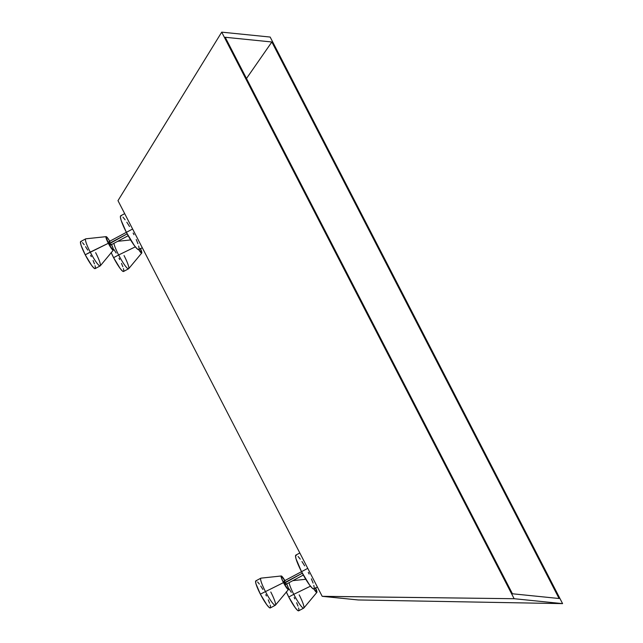 <?xml version="1.0" encoding="UTF-8"?>
<svg xmlns="http://www.w3.org/2000/svg" width="643" height="643" viewBox="0 0 643 643"><rect width="100%" height="100%" fill="white"/><g stroke="black" fill="none" stroke-linecap="round" stroke-linejoin="round"><path stroke-width="0.96" d="M299.188 594.863A15.352 2.267 -118.1 0 1 303.721 608.125A15.352 2.267 -118.1 0 1 293.779 594.317L310.489 586.175L293.779 594.317A15.352 2.267 61.9 0 0 303.826 608.037L316.886 592.364A7.676 1.133 -118.1 0 1 313.84 588.988M315.657 588.032A7.676 1.133 -118.1 0 1 316.886 592.364M124.043 255.528A15.352 2.267 -118.1 0 1 128.576 268.79A15.352 2.267 -118.1 0 1 118.633 254.982L135.343 246.84L118.633 254.982A15.352 2.267 61.9 0 0 128.68 268.702L141.741 253.029A7.676 1.133 -118.1 0 1 138.695 249.653M140.512 248.696A7.676 1.133 -118.1 0 1 141.741 253.029M286.505 583.571L288.385 588.104L288.177 589.51L283.467 582.63A7.676 1.133 -118.1 0 1 281.264 575.983L260.978 578.145A15.352 2.267 61.9 0 0 265.382 591.439A15.352 2.267 61.9 0 0 275.429 605.159L288.49 589.494A7.676 1.133 -118.1 0 1 283.467 582.63L260.367 594.132A15.352 2.267 61.9 0 0 270.309 607.932L275.325 605.248A15.352 2.267 -118.1 0 1 265.382 591.439A15.352 2.267 -118.1 0 1 260.849 578.186L255.826 580.87A15.352 2.267 61.9 0 0 260.367 594.132L283.467 582.63L281.385 577.872L281.2 575.999L285.098 580.926M286.69 583.94A7.676 1.133 -118.1 0 1 288.49 589.494M95.646 252.651A15.352 2.267 -118.1 0 1 100.179 265.913A15.352 2.267 -118.1 0 1 90.237 252.104A15.352 2.267 61.9 0 0 100.292 265.824L113.345 250.151A7.676 1.133 -118.1 0 1 108.321 243.295L85.222 254.789A15.352 2.267 61.9 0 0 95.164 268.597L93.846 267.978L91.619 265.382L85.222 254.789L90.237 252.104A15.352 2.267 -118.1 0 1 85.704 238.85L80.688 241.535A15.352 2.267 61.9 0 0 85.222 254.789L81.058 245.272L80.431 242.001L81.219 241.583M111.544 244.605A7.676 1.133 -118.1 0 1 113.345 250.151M293.779 594.317L288.755 597.001A15.352 2.267 61.9 0 0 298.698 610.81L297.379 610.183L295.161 607.595L288.755 597.001L293.779 594.317A15.352 2.267 -118.1 0 1 289.061 582.679A15.352 2.267 61.9 0 0 293.779 594.317M270.791 591.994A15.352 2.267 -118.1 0 1 275.325 605.248M118.633 254.982L113.61 257.666A15.352 2.267 61.9 0 0 123.552 271.475L122.234 270.848L120.016 268.26L113.61 257.666L118.633 254.982A15.352 2.267 -118.1 0 1 113.915 243.343A15.352 2.267 61.9 0 0 118.633 254.982M302.314 573.194L284.479 582.735L285.725 584.463L284.656 583.064L302.314 573.194M127.169 233.859L109.334 243.4L110.58 245.12L109.511 243.729L127.169 233.859M296.511 555.174L295.539 555.697L295.981 558.695L301.519 571.683A19.186 2.829 61.9 0 0 313.945 588.948L312.297 588.168L309.524 584.929L301.519 571.683L307.764 568.348L283.917 581.079L284.479 582.735L284.029 581.111M121.366 215.839L120.506 215.984L120.37 216.884L121.173 220.453L126.374 232.348L132.619 229.012L126.374 232.348A19.186 2.829 61.9 0 0 138.8 249.613L142.288 247.748M358.127 599.951L322.191 596.318L117.982 200.656L322.191 596.318L514.143 598.713L221.714 32.15L270.156 37.053L562.585 603.624L514.143 598.713L221.714 32.15L117.982 200.656L221.714 32.15L270.156 37.053L562.585 603.624L514.143 598.713L322.521 596.358L358.127 599.951L562.585 603.624L358.127 599.951M225.211 37.27L512.447 593.778L559.088 598.504L271.852 41.988L225.211 37.27L271.852 41.988L246.486 78.494L271.852 41.988L559.088 598.504L512.447 593.778L225.211 37.27M124.686 213.645L120.707 215.775A19.186 2.829 61.9 0 0 126.374 232.348L134.379 245.594L137.152 248.833L138.8 249.613M139.137 248.495L138.671 246.028M137.923 243.721L136.228 239.501M133.977 234.695L133.133 233.031M129.524 226.513L126.808 222.197M125.128 219.793L122.958 217.149M314.282 587.839L313.808 585.363M313.069 583.056L311.373 578.837M309.122 574.03L308.278 572.374M304.669 565.856L301.953 561.532M300.273 559.129L298.103 556.484M299.831 552.98L295.852 555.11A19.186 2.829 61.9 0 0 301.519 571.683M126.366 232.332L108.771 241.744L109.334 243.4L108.884 241.776M82.489 242.628L84.225 244.75M85.567 246.663L87.737 250.127M90.631 255.343L91.298 256.67M93.106 260.511L94.457 263.887M95.051 265.728L95.429 267.713M111.368 244.236L113.112 248.327L113.176 250.215L108.675 243.962L105.974 236.753L107.518 237.862L109.953 241.591M110.612 245.015L110.323 244.115M109.656 242.813L108.997 241.881M111.231 252.699A15.352 2.267 61.9 0 0 113.61 257.666L111.135 252.49M113.964 249.54L116.134 252.996M119.019 258.213L119.694 259.547M121.495 263.389L122.853 266.765M123.448 268.605L123.826 270.582M140.383 248.407L141.685 253.077L138.526 249.388M270.301 607.94L268.991 607.313L266.765 604.717L260.367 594.132L255.938 583.74L255.576 581.336L256.364 580.918M257.634 581.963L259.37 584.085M260.712 586.006L262.883 589.462M265.776 594.679L266.443 596.005M268.244 599.847L269.602 603.222M270.197 605.071L270.574 607.048M285.757 584.35L285.468 583.45M284.801 582.148L284.142 581.216M286.376 592.034A15.352 2.267 61.9 0 0 288.755 597.001L286.28 591.833M289.109 588.875L291.279 592.332M294.164 597.548L294.84 598.882M296.64 602.724L297.998 606.1M298.593 607.94L298.971 609.918M315.52 587.742L316.83 592.412L313.671 588.723M106.119 236.648L85.84 238.81A15.352 2.267 61.9 0 0 90.237 252.104L108.321 243.295A7.676 1.133 -118.1 0 1 106.119 236.648A7.676 1.133 -118.1 0 1 109.736 241.221M281.264 575.983A7.676 1.133 -118.1 0 1 284.881 580.557M303.721 608.125L298.698 610.81M128.576 268.79L123.552 271.475M100.179 265.913L95.164 268.597M303.319 575.051L285.725 584.463M128.174 235.716L110.58 245.12M317.433 587.083L313.945 588.948M117.709 241.31L130.625 239.935M292.854 580.645L305.771 579.271"/></g></svg>

